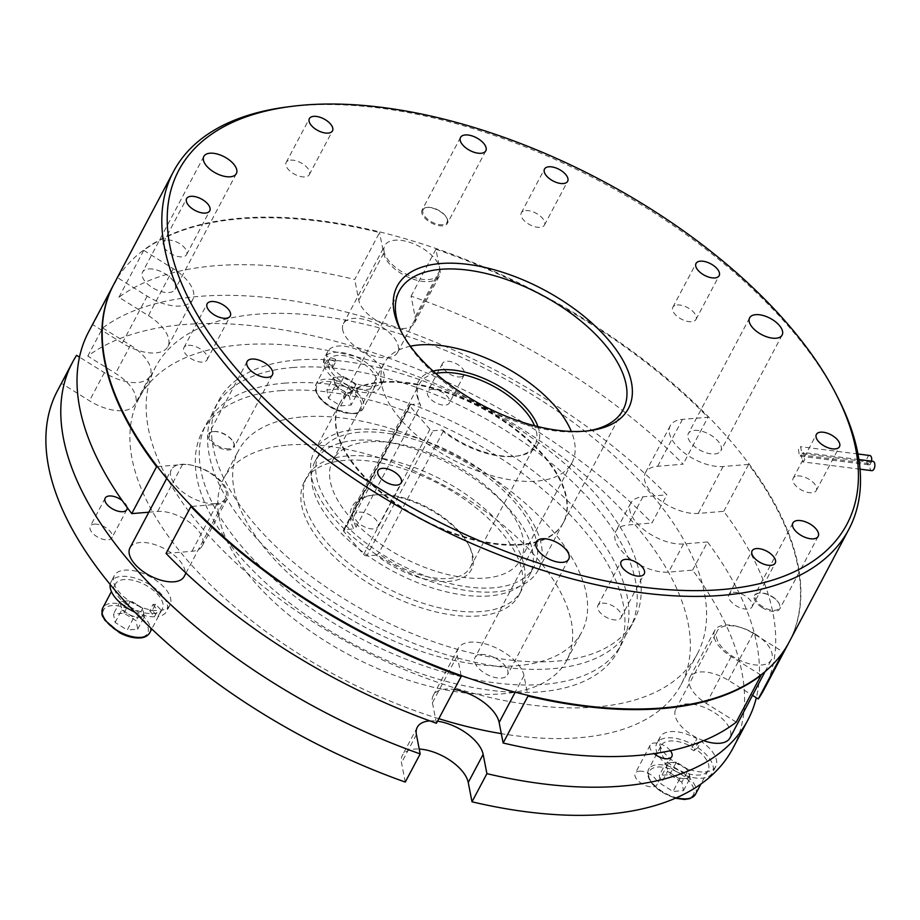 <?xml version="1.0" encoding="UTF-8"?>
<svg xmlns="http://www.w3.org/2000/svg" width="920" height="920" viewBox="0 0 920 920"><rect width="100%" height="100%" fill="white"/><g stroke="black" fill="none" stroke-linecap="round" stroke-linejoin="round"><path stroke-width="0.69" stroke-dasharray="4.6 3.45" d="M94.346 524.135A12.259 6.129 -152.1 0 1 107.364 528.735A12.259 6.129 -152.1 0 1 111.952 537.728A12.259 6.129 -152.1 0 1 107.893 539.844A12.259 6.129 -152.1 0 1 94.875 535.245A12.259 6.129 -152.1 0 1 90.287 526.251A12.259 6.129 -152.1 0 1 94.346 524.135M127.213 507.541A12.259 6.129 27.9 0 0 122.164 500.503M639.308 771.178A12.259 6.129 -152.1 0 1 652.314 775.79A12.259 6.129 -152.1 0 1 656.914 784.783A12.259 6.129 -152.1 0 1 652.855 786.899A12.259 6.129 -152.1 0 1 639.837 782.299A12.259 6.129 -152.1 0 1 635.237 773.306A12.259 6.129 -152.1 0 1 639.308 771.178M670.393 750.731A12.259 6.129 27.9 0 0 654.212 743.026A12.259 6.129 27.9 0 0 650.153 745.154A12.259 6.129 27.9 0 0 654.097 753.618M431.71 389.401A12.259 6.129 -152.1 0 1 444.728 394.001A12.259 6.129 -152.1 0 1 449.316 402.994A12.259 6.129 -152.1 0 1 445.257 405.11A12.259 6.129 -152.1 0 1 432.239 400.51A12.259 6.129 -152.1 0 1 427.65 391.517A12.259 6.129 -152.1 0 1 431.71 389.401M460.161 376.959A12.259 6.129 27.9 0 0 464.22 374.842A12.259 6.129 27.9 0 0 459.632 365.849A12.259 6.129 27.9 0 0 446.614 361.249A12.259 6.129 27.9 0 0 442.554 363.365A12.259 6.129 27.9 0 0 447.154 372.358A12.259 6.129 27.9 0 0 460.161 376.959M118.921 297.275L143.761 250.355A382.133 191.061 -152.1 0 1 240.131 218.833A382.133 191.061 -152.1 0 1 379.558 232.553L354.717 279.484A382.133 191.061 -152.1 0 0 215.28 265.753A382.133 191.061 -152.1 0 0 118.921 297.275L148.419 315.652A36.788 18.389 -152.1 0 1 167.877 346.564A36.788 18.389 -152.1 0 1 155.687 352.923A36.788 18.389 -152.1 0 1 122.325 343.056L92.828 324.679A382.133 191.061 -152.1 0 0 88.653 331.809M143.761 250.355L173.259 268.732A36.788 18.389 -152.1 0 1 192.717 299.644A36.788 18.389 -152.1 0 1 180.527 306.003A36.788 18.389 -152.1 0 1 147.165 296.136L117.668 277.76L92.828 324.679M764.083 689.436A382.133 191.061 -152.1 0 0 723.764 511.324L698.257 513.429A36.788 18.389 -152.1 0 1 659.214 499.617A36.788 18.389 -152.1 0 1 645.438 472.65A36.788 18.389 -152.1 0 1 657.627 466.291L683.123 464.186A382.133 191.061 -152.1 0 0 411.067 296.148L415.127 316.928A31.061 15.525 -152.1 0 1 414.402 323.127A31.061 15.525 -152.1 0 1 404.11 328.497A31.061 15.525 -152.1 0 1 358.777 300.253L354.717 279.484M411.067 296.148L435.907 249.228L439.967 270.008A31.061 15.525 -152.1 0 1 439.242 276.207A31.061 15.525 -152.1 0 1 428.95 281.577A31.061 15.525 -152.1 0 1 383.617 253.333L379.558 232.553M381.225 382.513A126.695 63.353 -152.1 0 1 515.683 430.065A126.695 63.353 -152.1 0 1 563.178 522.985A126.695 63.353 -152.1 0 1 521.191 544.881A126.695 63.353 -152.1 0 1 386.722 497.329A126.695 63.353 -152.1 0 1 339.238 404.409A126.695 63.353 -152.1 0 1 381.225 382.513M356.385 429.433A126.695 63.353 -152.1 0 1 490.843 476.985A126.695 63.353 -152.1 0 1 538.338 569.905A126.695 63.353 -152.1 0 1 496.351 591.801A126.695 63.353 -152.1 0 1 361.882 544.249A126.695 63.353 -152.1 0 1 314.398 451.341A126.695 63.353 -152.1 0 1 356.385 429.433M87.779 356.086L102.683 327.934A382.133 191.061 -152.1 0 1 199.053 296.412A382.133 191.061 -152.1 0 1 666.896 494.833L651.992 522.985A382.133 191.061 -152.1 0 0 184.149 324.565A382.133 191.061 -152.1 0 0 87.779 356.086L115.563 373.393A36.788 18.389 -152.1 0 1 135.021 404.305A36.788 18.389 -152.1 0 1 122.831 410.653A36.788 18.389 -152.1 0 1 89.47 400.786L61.686 383.49A382.133 191.061 -152.1 0 0 57.511 390.62M102.683 327.934L130.468 345.241A36.788 18.389 -152.1 0 1 149.925 376.153A36.788 18.389 -152.1 0 1 137.735 382.501A36.788 18.389 -152.1 0 1 104.374 372.634L79.476 357.132M302.898 416.875A194.131 97.071 -152.1 0 1 508.932 489.739A194.131 97.071 -152.1 0 1 581.704 632.109A194.131 97.071 -152.1 0 1 517.362 665.666A194.131 97.071 -152.1 0 1 311.328 592.813A194.131 97.071 -152.1 0 1 238.567 450.432A194.131 97.071 -152.1 0 1 302.898 416.875M287.994 445.027A194.131 97.071 -152.1 0 1 494.028 517.891A194.131 97.071 -152.1 0 1 566.789 660.272A194.131 97.071 -152.1 0 1 502.458 693.818A194.131 97.071 -152.1 0 1 296.424 620.966A194.131 97.071 -152.1 0 1 223.663 478.584A194.131 97.071 -152.1 0 1 287.994 445.027M284.303 383.18A235.002 117.495 -152.1 0 1 533.715 471.385A235.002 117.495 -152.1 0 1 621.793 643.735A235.002 117.495 -152.1 0 1 543.915 684.353A235.002 117.495 -152.1 0 1 294.503 596.148A235.002 117.495 -152.1 0 1 206.425 423.798A235.002 117.495 -152.1 0 1 284.303 383.18M280.324 390.69A235.002 117.495 -152.1 0 1 529.736 478.894A235.002 117.495 -152.1 0 1 617.814 651.233A235.002 117.495 -152.1 0 1 539.936 691.863A235.002 117.495 -152.1 0 1 290.536 603.658A235.002 117.495 -152.1 0 1 202.446 431.308A235.002 117.495 -152.1 0 1 280.324 390.69M296.55 360.03A235.002 117.495 -152.1 0 1 545.962 448.235A235.002 117.495 -152.1 0 1 634.053 620.586A235.002 117.495 -152.1 0 1 556.174 661.204A235.002 117.495 -152.1 0 1 306.762 572.999A235.002 117.495 -152.1 0 1 218.672 400.66A235.002 117.495 -152.1 0 1 296.55 360.03M292.583 367.54A235.002 117.495 -152.1 0 1 541.995 455.745A235.002 117.495 -152.1 0 1 630.073 628.095A235.002 117.495 -152.1 0 1 552.195 668.713A235.002 117.495 -152.1 0 1 302.784 580.509A235.002 117.495 -152.1 0 1 214.705 408.158A235.002 117.495 -152.1 0 1 292.583 367.54M438.828 718.692A306.521 153.261 -152.1 0 1 139.242 397.842A306.521 153.261 -152.1 0 1 240.821 344.862A306.521 153.261 -152.1 0 1 566.134 459.908A306.521 153.261 -152.1 0 1 681.03 684.71A306.521 153.261 -152.1 0 1 579.45 737.69A306.521 153.261 -152.1 0 1 501.308 733.631M595.677 707.031A306.521 153.261 -152.1 0 1 270.365 591.997A306.521 153.261 -152.1 0 1 155.468 367.183A306.521 153.261 -152.1 0 1 257.048 314.203A306.521 153.261 -152.1 0 1 582.371 429.249A306.521 153.261 -152.1 0 1 697.256 654.051A306.521 153.261 -152.1 0 1 595.677 707.031M356.074 527.217A65.389 32.694 -152.1 0 1 354.821 505.988A65.389 32.694 -152.1 0 1 374.267 494.914A65.389 32.694 -152.1 0 1 376.498 494.684A65.389 32.694 -152.1 0 1 468.636 544.881A65.389 32.694 -152.1 0 1 470.407 567.18A65.389 32.694 -152.1 0 1 448.741 578.484A65.389 32.694 -152.1 0 1 378.66 553.414L376.257 555.105A67.436 33.718 27.9 0 0 449.041 581.359A67.436 33.718 27.9 0 0 469.556 546.71A67.436 33.718 27.9 0 0 374.543 494.937A67.436 33.718 27.9 0 0 372.243 495.178A67.436 33.718 27.9 0 0 353.683 528.919L356.074 527.217L420.67 405.225L419.934 403.799A67.436 33.718 -152.1 0 1 433.136 371.093M537.958 426.592A67.436 33.718 -152.1 0 1 517.592 455.998A67.436 33.718 -152.1 0 1 515.292 456.239A67.436 33.718 -152.1 0 1 442.508 429.985L433.055 430.767A2.449 1.23 -152.1 0 1 429.916 429.341L410.044 406.295A2.449 1.23 -152.1 0 1 409.664 404.995A2.449 1.23 -152.1 0 1 410.481 404.57L419.934 403.799M442.508 429.985L443.244 431.422A65.389 32.694 27.9 0 0 513.325 456.492A65.389 32.694 27.9 0 0 515.568 456.251A65.389 32.694 27.9 0 0 535.003 445.188A65.389 32.694 27.9 0 0 534.543 425.741M435.758 373.44A65.389 32.694 27.9 0 0 419.416 383.985A65.389 32.694 27.9 0 0 420.67 405.225M368 441.899A106.26 53.13 27.9 0 0 332.787 460.276A106.26 53.13 27.9 0 0 372.611 538.2A106.26 53.13 27.9 0 0 485.392 578.082A106.26 53.13 27.9 0 0 520.605 559.716A106.26 53.13 27.9 0 0 480.78 481.781A106.26 53.13 27.9 0 0 368 441.899M410.377 346.207A106.26 53.13 27.9 0 0 384.123 363.308A106.26 53.13 27.9 0 0 423.959 441.232A106.26 53.13 27.9 0 0 536.728 481.114A106.26 53.13 27.9 0 0 571.952 462.748A106.26 53.13 27.9 0 0 571.32 431.422M478.837 615.928A121.382 60.697 -152.1 0 1 350.014 570.365A121.382 60.697 -152.1 0 1 304.52 481.344A121.382 60.697 -152.1 0 1 344.735 460.368A121.382 60.697 -152.1 0 1 473.57 505.919A121.382 60.697 -152.1 0 1 519.064 594.941A121.382 60.697 -152.1 0 1 478.837 615.928M481.16 611.547A121.382 60.697 -152.1 0 1 352.325 565.995A121.382 60.697 -152.1 0 1 306.832 476.974A121.382 60.697 -152.1 0 1 347.058 455.986A121.382 60.697 -152.1 0 1 475.881 501.549A121.382 60.697 -152.1 0 1 521.387 590.571A121.382 60.697 -152.1 0 1 481.16 611.547M489.44 595.907A121.382 60.697 -152.1 0 1 360.617 550.356A121.382 60.697 -152.1 0 1 315.111 461.322A121.382 60.697 -152.1 0 1 355.339 440.346A121.382 60.697 -152.1 0 1 484.161 485.909A121.382 60.697 -152.1 0 1 529.667 574.931A121.382 60.697 -152.1 0 1 489.44 595.907M359.651 432.216A121.382 60.697 27.9 0 0 319.424 453.192A121.382 60.697 27.9 0 0 364.918 542.213A121.382 60.697 27.9 0 0 493.741 587.776A121.382 60.697 27.9 0 0 533.968 566.789A121.382 60.697 27.9 0 0 488.474 477.767A121.382 60.697 27.9 0 0 359.651 432.216M129.984 547.814A30.647 15.329 -152.1 0 1 140.139 542.524A30.647 15.329 -152.1 0 1 172.672 554.024A30.647 15.329 -152.1 0 1 184.161 576.506M215.406 503.596A30.647 15.329 -152.1 0 1 182.873 492.096A30.647 15.329 -152.1 0 1 171.384 469.614A30.647 15.329 -152.1 0 1 181.539 464.324A30.647 15.329 -152.1 0 1 214.072 475.824A30.647 15.329 -152.1 0 1 225.561 498.306A30.647 15.329 -152.1 0 1 215.406 503.596M342.677 329.832A30.647 15.329 -152.1 0 1 343.39 323.702A30.647 15.329 -152.1 0 1 372.358 322.023A30.647 15.329 -152.1 0 1 398.291 346.276A30.647 15.329 -152.1 0 1 397.578 352.394A30.647 15.329 -152.1 0 1 368.609 354.085A30.647 15.329 -152.1 0 1 342.677 329.832M384.088 251.62A30.647 15.329 -152.1 0 1 384.801 245.502A30.647 15.329 -152.1 0 1 413.758 243.811A30.647 15.329 -152.1 0 1 439.691 268.077A30.647 15.329 -152.1 0 1 438.978 274.195A30.647 15.329 -152.1 0 1 410.021 275.885A30.647 15.329 -152.1 0 1 384.088 251.62M703.627 740.657A30.647 15.329 -152.1 0 1 691.978 735.034A30.647 15.329 -152.1 0 1 675.763 709.274A30.647 15.329 -152.1 0 1 713.724 712.195A30.647 15.329 -152.1 0 1 729.939 737.955M755.124 633.995A30.647 15.329 -152.1 0 1 771.339 659.755A30.647 15.329 -152.1 0 1 733.378 656.834A30.647 15.329 -152.1 0 1 717.163 631.074A30.647 15.329 -152.1 0 1 755.124 633.995M115.126 622.46L121.751 609.948L120.106 601.53L125.35 601.105A12.454 6.233 -152.1 0 1 135.136 603.577A12.454 6.233 -152.1 0 1 136.643 604.44A12.454 6.233 -152.1 0 1 143.52 612.421A12.454 6.233 -152.1 0 1 139.104 617.067L133.871 617.492L127.248 630.005L115.126 622.46L113.482 614.043L123.959 613.18L136.079 620.724L137.724 629.142L127.248 630.005M155.514 604.233A21.953 10.982 -152.1 0 1 152.996 604.44L149.684 610.696L151.961 613.663A26.565 13.283 -152.1 0 1 124.545 603.002A26.565 13.283 -152.1 0 1 115.368 584.142A26.565 13.283 -152.1 0 1 124.177 579.542A26.565 13.283 -152.1 0 1 152.375 589.513A26.565 13.283 -152.1 0 1 162.322 608.994A26.565 13.283 -152.1 0 1 154.997 613.41L152.202 610.489L155.514 604.233L161.287 610.27L157.975 616.526L154.997 613.41A26.565 13.283 -152.1 0 1 153.525 613.594A26.565 13.283 -152.1 0 1 151.961 613.663L154.376 616.825L157.688 610.569A31.476 15.732 -152.1 0 1 125.223 597.931A31.476 15.732 -152.1 0 1 114.356 575.587A31.476 15.732 -152.1 0 1 149.523 576.403A31.476 15.732 -152.1 0 1 169.97 605.038A31.476 15.732 -152.1 0 1 161.287 610.27M337.375 389.068L343.999 376.556L356.12 384.111L356.937 388.309A12.454 6.233 -152.1 0 1 352.521 392.955A12.454 6.233 -152.1 0 1 341.228 389.608A12.454 6.233 -152.1 0 1 334.339 381.627L333.523 377.418L326.899 389.93L337.375 389.068L349.497 396.623L351.129 405.03L340.653 405.892L328.543 398.348L326.899 389.93M335.915 361.341A21.953 10.982 -152.1 0 1 335.524 359.317L332.212 365.573L328.003 364.136A26.565 13.283 -152.1 0 1 328.785 360.03A26.565 13.283 -152.1 0 1 353.889 358.558A26.565 13.283 -152.1 0 1 376.36 379.592A26.565 13.283 -152.1 0 1 375.739 384.893A26.565 13.283 -152.1 0 1 351.601 386.733A26.565 13.283 -152.1 0 1 328.486 366.574L332.603 367.597L335.915 361.341L327.405 359.225L324.093 365.481L328.486 366.574A26.565 13.283 -152.1 0 1 328.164 365.332A26.565 13.283 -152.1 0 1 328.003 364.136L323.529 362.595L326.841 356.339A31.476 15.732 -152.1 0 1 327.761 351.474A31.476 15.732 -152.1 0 1 362.94 352.303A31.476 15.732 -152.1 0 1 383.387 380.926A31.476 15.732 -152.1 0 1 354.786 383.111A31.476 15.732 -152.1 0 1 327.405 359.225M683.502 790.591L690.126 778.078L679.65 778.941L673.589 775.169A12.454 6.233 -152.1 0 1 666.712 767.188A12.454 6.233 -152.1 0 1 671.129 762.553A12.454 6.233 -152.1 0 1 680.915 765.026A12.454 6.233 -152.1 0 1 682.421 765.888L688.482 769.672L681.858 782.184L683.502 790.591L673.026 791.453L660.905 783.909L659.26 775.491L669.737 774.629L681.858 782.184M694.255 742.704A21.953 10.982 -152.1 0 1 697.153 744.51L693.841 750.766L695.784 749.248A26.565 13.283 -152.1 0 1 708.112 770.454A26.565 13.283 -152.1 0 1 675.211 767.912A26.565 13.283 -152.1 0 1 661.158 745.591A26.565 13.283 -152.1 0 1 692.265 747.063L696.992 738.783L692.265 747.063A26.565 13.283 -152.1 0 1 694.048 748.121A26.565 13.283 -152.1 0 1 695.784 749.248L697.843 747.626L701.155 741.37A31.476 15.732 -152.1 0 1 715.748 766.486A31.476 15.732 -152.1 0 1 680.581 765.67A31.476 15.732 -152.1 0 1 660.134 737.035A31.476 15.732 -152.1 0 1 696.992 738.783M229.126 448.834A13.524 6.762 -152.1 0 1 211.991 441.186A13.524 6.762 -152.1 0 1 213.727 431.549A13.524 6.762 -152.1 0 1 214.187 431.503A13.524 6.762 -152.1 0 1 233.243 441.887A13.524 6.762 -152.1 0 1 229.126 448.834M213.44 431.595A14.306 7.153 27.9 0 0 212.957 431.652A14.306 7.153 27.9 0 0 208.702 434.067A14.306 7.153 27.9 0 0 214.061 444.555A14.306 7.153 27.9 0 0 229.241 449.926A14.306 7.153 27.9 0 0 233.99 447.453A14.306 7.153 27.9 0 0 233.599 442.577A14.306 7.153 27.9 0 0 213.44 431.595M422.809 212.428A13.524 6.762 -152.1 0 1 427.144 207.437A13.524 6.762 -152.1 0 1 446.66 217.775A13.524 6.762 -152.1 0 1 447.338 219.684A13.524 6.762 -152.1 0 1 436.62 223.974A13.524 6.762 -152.1 0 1 422.809 212.428M447.729 220.489A14.306 7.153 27.9 0 0 447.016 218.465A14.306 7.153 27.9 0 0 426.857 207.483A14.306 7.153 27.9 0 0 426.374 207.54A14.306 7.153 27.9 0 0 422.119 209.955A14.306 7.153 27.9 0 0 421.785 212.819A14.306 7.153 27.9 0 0 442.658 225.814A14.306 7.153 27.9 0 0 447.396 223.341A14.306 7.153 27.9 0 0 447.729 220.489M772.236 596.585A13.524 6.762 -152.1 0 1 779.033 603.336A13.524 6.762 -152.1 0 1 775.997 610.132A13.524 6.762 -152.1 0 1 762.645 606.659A13.524 6.762 -152.1 0 1 759.506 592.997A13.524 6.762 -152.1 0 1 772.236 596.585M762.047 607.545A14.306 7.153 27.9 0 0 775.031 611.386A14.306 7.153 27.9 0 0 779.769 608.913A14.306 7.153 27.9 0 0 779.378 604.026A14.306 7.153 27.9 0 0 772.202 596.884A14.306 7.153 27.9 0 0 759.218 593.043A14.306 7.153 27.9 0 0 758.735 593.101A14.306 7.153 27.9 0 0 754.481 595.528A14.306 7.153 27.9 0 0 762.047 607.545M602.266 603.175A13.075 6.543 -152.1 0 1 616.147 608.085A13.075 6.543 -152.1 0 1 621.046 617.676A13.075 6.543 -152.1 0 1 616.71 619.931A13.075 6.543 -152.1 0 1 602.83 615.031A13.075 6.543 -152.1 0 1 597.931 605.429A13.075 6.543 -152.1 0 1 602.266 603.175M733.263 592.365A13.075 6.543 -152.1 0 1 747.132 597.275A13.075 6.543 -152.1 0 1 752.043 606.866A13.075 6.543 -152.1 0 1 747.707 609.12A13.075 6.543 -152.1 0 1 733.827 604.21A13.075 6.543 -152.1 0 1 728.928 594.619A13.075 6.543 -152.1 0 1 733.263 592.365M677.189 304.957A13.075 6.543 -152.1 0 1 691.069 309.867A13.075 6.543 -152.1 0 1 695.969 319.459A13.075 6.543 -152.1 0 1 691.633 321.724A13.075 6.543 -152.1 0 1 677.752 316.813A13.075 6.543 -152.1 0 1 672.853 307.222A13.075 6.543 -152.1 0 1 677.189 304.957M525.665 210.577A13.075 6.543 -152.1 0 1 539.545 215.487A13.075 6.543 -152.1 0 1 544.444 225.078A13.075 6.543 -152.1 0 1 540.109 227.332A13.075 6.543 -152.1 0 1 526.228 222.433A13.075 6.543 -152.1 0 1 521.329 212.83A13.075 6.543 -152.1 0 1 525.665 210.577M167.773 240.108A13.075 6.543 -152.1 0 1 181.654 245.019A13.075 6.543 -152.1 0 1 186.553 254.61A13.075 6.543 -152.1 0 1 182.229 256.875A13.075 6.543 -152.1 0 1 168.348 251.965A13.075 6.543 -152.1 0 1 163.438 242.374A13.075 6.543 -152.1 0 1 167.773 240.108M188.301 345.31A13.075 6.543 -152.1 0 1 202.181 350.221A13.075 6.543 -152.1 0 1 207.08 359.812A13.075 6.543 -152.1 0 1 202.745 362.066A13.075 6.543 -152.1 0 1 188.864 357.155A13.075 6.543 -152.1 0 1 183.965 347.565A13.075 6.543 -152.1 0 1 188.301 345.31M359.191 512.141A13.075 6.543 -152.1 0 1 373.072 517.051A13.075 6.543 -152.1 0 1 377.971 526.642A13.075 6.543 -152.1 0 1 373.635 528.896A13.075 6.543 -152.1 0 1 359.754 523.986A13.075 6.543 -152.1 0 1 354.855 514.395A13.075 6.543 -152.1 0 1 359.191 512.141M797.513 475.962A13.075 6.543 -152.1 0 1 811.394 480.872A13.075 6.543 -152.1 0 1 816.293 490.463A13.075 6.543 -152.1 0 1 811.957 492.729A13.075 6.543 -152.1 0 1 798.077 487.818A13.075 6.543 -152.1 0 1 793.178 478.227A13.075 6.543 -152.1 0 1 797.513 475.962M290.513 160.149A13.075 6.543 -152.1 0 1 304.393 165.048A13.075 6.543 -152.1 0 1 309.292 174.65A13.075 6.543 -152.1 0 1 304.968 176.905A13.075 6.543 -152.1 0 1 291.088 171.994A13.075 6.543 -152.1 0 1 286.177 162.403A13.075 6.543 -152.1 0 1 290.513 160.149M287.04 106.973A382.133 191.061 -152.1 0 1 300.081 105.604A382.133 191.061 -152.1 0 1 838.522 398.969M401.741 332.58A126.695 63.353 27.9 0 0 402.626 334.385A126.695 63.353 27.9 0 0 581.141 431.652A126.695 63.353 27.9 0 0 585.465 431.192A126.695 63.353 27.9 0 0 587.466 430.916M869.803 455.503A4.703 2.449 -82.7 0 0 867.583 457.183A4.703 2.449 -82.7 0 0 866.766 462.012A4.703 2.449 -82.7 0 0 868.618 464.83A4.703 2.449 -82.7 0 0 870.4 463.829L871.182 462.334A4.703 2.449 -82.7 0 0 871.527 461.15M871.182 462.334L801.987 453.525L800.538 446.683L798.284 448.362L799.411 456.021L801.193 455.02L870.4 463.829M872.976 461.334A4.703 2.449 -82.7 0 0 870.757 463.013A4.703 2.449 -82.7 0 0 869.94 467.843A4.703 2.449 -82.7 0 0 871.78 470.66M801.987 453.525L803.769 452.525L804.701 460.161L802.527 461.851L801.193 455.02M148.661 268.95A18.389 9.2 -152.1 0 1 168.188 275.851A18.389 9.2 -152.1 0 1 175.076 289.34A18.389 9.2 -152.1 0 1 168.981 292.525A18.389 9.2 -152.1 0 1 149.465 285.614A18.389 9.2 -152.1 0 1 142.565 272.124A18.389 9.2 -152.1 0 1 148.661 268.95M481.034 654.511A18.389 9.2 -152.1 0 1 500.549 661.411A18.389 9.2 -152.1 0 1 507.437 674.9A18.389 9.2 -152.1 0 1 501.342 678.086A18.389 9.2 -152.1 0 1 481.827 671.174A18.389 9.2 -152.1 0 1 474.938 657.696A18.389 9.2 -152.1 0 1 481.034 654.511M694.439 430.399A18.389 9.2 -152.1 0 1 713.966 437.31A18.389 9.2 -152.1 0 1 720.855 450.788A18.389 9.2 -152.1 0 1 714.759 453.974A18.389 9.2 -152.1 0 1 695.244 447.074A18.389 9.2 -152.1 0 1 688.344 433.584A18.389 9.2 -152.1 0 1 694.439 430.399M381.558 381.892A126.695 63.353 -152.1 0 1 516.016 429.444A126.695 63.353 -152.1 0 1 563.511 522.365A126.695 63.353 -152.1 0 1 521.525 544.26A126.695 63.353 -152.1 0 1 387.055 496.708A126.695 63.353 -152.1 0 1 339.572 403.788A126.695 63.353 -152.1 0 1 381.558 381.892M113.827 284.257A382.133 191.061 -152.1 0 1 240.453 218.212A382.133 191.061 -152.1 0 1 646.024 361.629A382.133 191.061 -152.1 0 1 789.256 641.884M697.153 744.51L701.155 741.37M697.843 747.626A31.476 15.732 -152.1 0 1 712.436 772.742A31.476 15.732 -152.1 0 1 677.269 771.926A31.476 15.732 -152.1 0 1 656.822 743.291A31.476 15.732 -152.1 0 1 693.68 745.039M693.841 750.766A21.953 10.982 27.9 0 0 690.943 748.96M690.126 778.078L688.482 769.672M669.737 774.629L676.361 762.116L682.421 765.888A12.454 6.233 -152.1 0 1 689.298 773.869A12.454 6.233 -152.1 0 1 684.882 778.515A12.454 6.233 -152.1 0 1 673.589 775.169L667.529 771.397L660.905 783.909M676.361 762.116L665.884 762.979L659.26 775.491M665.884 762.979L667.529 771.397M679.65 778.941L673.026 791.453M335.524 359.317L326.841 356.339M323.529 362.595A31.476 15.732 -152.1 0 1 324.449 357.73A31.476 15.732 -152.1 0 1 359.628 358.558A31.476 15.732 -152.1 0 1 380.075 387.182A31.476 15.732 -152.1 0 1 351.474 389.367A31.476 15.732 -152.1 0 1 324.093 365.481M332.212 365.573A21.953 10.982 27.9 0 0 332.603 367.597M343.999 376.556L333.523 377.418M328.543 398.348L335.167 385.836L334.339 381.627A12.454 6.233 -152.1 0 1 338.755 376.993A12.454 6.233 -152.1 0 1 348.553 379.466A12.454 6.233 -152.1 0 1 350.06 380.328A12.454 6.233 -152.1 0 1 356.937 388.309L357.753 392.518L351.129 405.03M335.167 385.836L347.277 393.38L340.653 405.892M347.277 393.38L357.753 392.518M356.12 384.111L349.497 396.623M152.996 604.44L157.688 610.569M154.376 616.825A31.476 15.732 -152.1 0 1 134.826 612.122M110.181 584.476A31.476 15.732 -152.1 0 1 111.032 581.842A31.476 15.732 -152.1 0 1 146.211 582.659A31.476 15.732 -152.1 0 1 166.658 611.294A31.476 15.732 -152.1 0 1 157.975 616.526M149.684 610.696A21.953 10.982 27.9 0 0 152.202 610.489M121.751 609.948L133.871 617.492M137.724 629.142L144.348 616.63L139.104 617.067A12.454 6.233 -152.1 0 1 127.811 613.72A12.454 6.233 -152.1 0 1 120.922 605.74A12.454 6.233 -152.1 0 1 125.35 601.105L130.582 600.668L123.959 613.18M144.348 616.63L142.703 608.212L136.079 620.724M142.703 608.212L130.582 600.668M120.106 601.53L113.482 614.043M732.941 748.236A382.133 191.061 -152.1 0 0 692.622 570.124L668.61 572.113A36.788 18.389 -152.1 0 1 629.567 558.302A36.788 18.389 -152.1 0 1 615.79 531.334A36.788 18.389 -152.1 0 1 627.969 524.975L651.992 522.985M405.272 782.069L401.511 762.783A36.788 18.389 -152.1 0 1 402.373 755.435A36.788 18.389 -152.1 0 1 419.232 749.041M429.847 720.9A36.788 18.389 -152.1 0 1 437.494 721.211M692.622 570.124L707.526 541.972A382.133 191.061 -152.1 0 1 756.332 697.74M707.526 541.972L683.514 543.962A36.788 18.389 -152.1 0 1 644.483 530.15A36.788 18.389 -152.1 0 1 630.694 503.182A36.788 18.389 -152.1 0 1 642.884 496.823L666.896 494.833M376.257 555.105L366.804 555.887L433.055 430.767M410.481 404.57L344.229 529.702L353.683 528.919M344.229 529.702A2.449 1.23 27.9 0 0 343.424 530.115A2.449 1.23 27.9 0 0 343.804 531.415L410.044 406.295M429.916 429.341L363.664 554.461L343.804 531.415M363.664 554.461A2.449 1.23 27.9 0 0 366.804 555.887M443.244 431.422L378.66 553.414M76.59 355.339L61.686 383.49M736.264 722.096L706.341 703.455A31.061 15.525 -152.1 0 1 689.908 677.35A31.061 15.525 -152.1 0 1 728.375 680.317L752.502 695.347M436.413 723.258L432.411 702.776A36.788 18.389 -152.1 0 1 433.274 695.439A36.788 18.389 -152.1 0 1 454.296 689.482M148.833 512.21L157.63 511.474A31.061 15.525 -152.1 0 1 190.601 523.135A31.061 15.525 -152.1 0 1 202.239 545.916A31.061 15.525 -152.1 0 1 191.946 551.287L166.071 553.426M723.764 511.324L748.604 464.404A382.133 191.061 -152.1 0 1 789.084 642.194M113.654 284.579A382.133 191.061 -152.1 0 1 117.668 277.76M157.366 466.635L182.47 464.554A31.061 15.525 -152.1 0 1 215.441 476.215A31.061 15.525 -152.1 0 1 227.079 498.996A31.061 15.525 -152.1 0 1 216.786 504.367L191.774 506.425M461.104 675.544L457.263 655.856A36.788 18.389 -152.1 0 1 458.114 648.519A36.788 18.389 -152.1 0 1 492.867 646.484A36.788 18.389 -152.1 0 1 523.986 675.602L527.838 695.336M760.851 675.015L731.181 656.535A31.061 15.525 -152.1 0 1 714.748 630.43A31.061 15.525 -152.1 0 1 753.216 633.397L783.069 651.992M748.604 464.404L723.097 466.509A36.788 18.389 -152.1 0 1 684.066 452.697A36.788 18.389 -152.1 0 1 670.277 425.73A36.788 18.389 -152.1 0 1 682.467 419.37L707.963 417.266L683.123 464.186M435.907 249.228A382.133 191.061 -152.1 0 1 707.963 417.266M147.165 296.136L122.325 343.056M383.617 253.333L358.777 300.253M104.374 372.634L89.47 400.786M149.742 632.776A26.565 13.283 27.9 0 0 139.782 613.295A26.565 13.283 27.9 0 0 111.584 603.324A26.565 13.283 27.9 0 0 102.787 607.913M139.368 637.571A24.932 12.466 -152.1 0 1 107.445 623.093A24.932 12.466 -152.1 0 1 111.826 605.613A24.932 12.466 -152.1 0 1 143.761 620.091A24.932 12.466 -152.1 0 1 139.368 637.571M363.779 403.362A26.565 13.283 27.9 0 0 341.297 382.341A26.565 13.283 27.9 0 0 316.204 383.801A26.565 13.283 27.9 0 0 315.583 389.103A26.565 13.283 27.9 0 0 338.054 410.124A26.565 13.283 27.9 0 0 363.159 408.664A26.565 13.283 27.9 0 0 363.779 403.362M316.399 390.793A24.932 12.466 -152.1 0 1 336.168 382.904A24.932 12.466 -152.1 0 1 361.629 404.167A24.932 12.466 -152.1 0 1 341.86 412.068A24.932 12.466 -152.1 0 1 316.399 390.793M695.52 794.224A26.565 13.283 27.9 0 0 681.467 771.903A26.565 13.283 27.9 0 0 648.565 769.361A26.565 13.283 27.9 0 0 662.619 791.683A26.565 13.283 27.9 0 0 676.545 797.744M680.225 773.755A24.932 12.466 -152.1 0 1 692.392 796.133A24.932 12.466 -152.1 0 1 662.538 792.327A24.932 12.466 -152.1 0 1 650.371 769.959A24.932 12.466 -152.1 0 1 680.225 773.755M683.514 543.962L668.61 572.113M642.884 496.823L627.969 524.975M416.415 734.631L401.511 762.783M130.468 345.241L115.563 373.393M216.786 504.367L191.946 551.287M182.47 464.554L157.63 511.474M723.097 466.509L698.257 513.429M682.467 419.37L657.627 466.291M439.967 270.008L415.127 316.928M753.216 633.397L728.375 680.317M731.181 656.535L706.341 703.455M457.263 655.856L432.411 702.776M523.986 675.602L515.2 692.196M173.259 268.732L148.419 315.652M126.856 509.576L111.952 537.728M671.818 756.631L656.914 784.783M464.22 374.842L449.316 402.994M538.338 569.905L563.178 522.985M566.789 660.272L581.704 632.109M617.814 651.233L621.793 643.735M630.073 628.095L634.053 620.586M139.242 397.842L155.468 367.183M468.636 544.881L469.556 546.71M515.568 456.251L517.592 455.998M332.787 460.276L384.123 363.308M470.407 567.18L535.003 445.188M354.821 505.988L419.416 383.985M304.52 481.344L306.832 476.974M315.111 461.322L319.424 453.192M166.727 478.411L171.384 469.614M343.39 323.702L384.801 245.502M765.06 671.611L771.339 659.755M115.368 584.142L111.423 591.594M328.785 360.03L316.204 383.801L315.457 389.85C317.342 396.968 323.219 403.247 333.12 408.71L352.084 413.908C356.27 412.712 356.626 415.748 363.159 408.664L375.739 384.893M675.429 798.226L662.331 792.465C650.486 784.484 645.897 776.79 648.565 769.361L661.158 745.591M708.112 770.454L700.913 784.047M213.727 431.549L212.957 431.652M427.144 207.437L426.374 207.54M446.66 217.775L447.016 218.465M779.033 603.336L779.378 604.026M621.046 617.676L644.23 573.884M752.043 606.866L775.226 563.074M695.969 319.459L719.152 275.666M544.444 225.078L567.628 181.286M186.553 254.61L209.748 210.818M207.08 359.812L230.264 316.02M377.971 526.642L401.166 482.85M816.293 490.463L839.477 446.671M309.292 174.65L332.488 130.847M585.465 431.192L589.524 430.675M857.969 453.997L800.538 446.683M860.05 469.166L802.516 461.851M236.359 173.604L175.076 289.34M568.721 559.164L507.437 674.9M782.138 335.053L720.855 450.788M563.511 522.365L623.127 409.745M818.179 536.371L779.769 608.913M485.806 150.811L447.396 223.341M272.4 374.911L233.99 447.453M247.112 361.525L208.702 434.067M460.529 137.425L422.119 209.955M792.89 522.985L754.481 595.528M339.572 403.788L399.188 291.18M749.627 317.848L688.344 433.584M536.21 541.96L474.938 657.696M203.849 156.388L142.565 272.124M858.912 459.551L803.769 452.525M868.618 464.83L799.411 456.021M402.626 334.385L400.775 330.74M286.177 162.403L309.373 118.611M793.178 478.227L816.362 434.435M354.855 514.395L378.039 470.603M183.965 347.565L207.149 303.772M163.438 242.374L186.633 198.582M521.329 212.83L544.514 169.038M672.853 307.222L696.037 263.43M728.928 594.619L752.111 550.827M597.931 605.429L621.115 561.637M759.506 592.997L758.735 593.101M233.243 441.887L233.599 442.577M660.134 737.035L656.822 743.291M715.748 766.486L712.436 772.742M327.761 351.474L324.449 357.73M383.387 380.926L380.075 387.182M114.356 575.587L111.032 581.842M169.97 605.038L166.658 611.294M162.322 608.994L151.754 628.958M675.763 709.274L717.163 631.074M397.578 352.394L438.978 274.195M185.978 573.068L225.561 498.306M529.667 574.931L533.968 566.789M519.064 594.941L521.387 590.571M520.605 559.716L571.952 462.748M343.424 530.115L409.664 404.995M374.267 494.914L372.243 495.178M681.03 684.71L697.256 654.051M214.705 408.158L218.672 400.66M202.446 431.308L206.425 423.798M223.663 478.584L238.567 450.432M630.694 503.182L615.79 531.334M417.277 727.283L402.373 755.435M149.925 376.153L135.021 404.305M314.398 451.341L339.238 404.409M227.079 498.996L202.239 545.916M670.277 425.73L645.438 472.65M439.242 276.207L414.402 323.127M714.748 630.43L689.908 677.35M458.114 648.519L433.274 695.439M192.717 299.644L167.877 346.564M442.554 363.365L427.65 391.517M650.153 745.154L635.237 773.306M105.19 498.099L90.287 526.251"/><path stroke-width="1.38" d="M122.164 500.503A12.259 6.129 27.9 0 0 109.25 495.983A12.259 6.129 27.9 0 0 105.19 498.099A12.259 6.129 27.9 0 0 109.79 507.092A12.259 6.129 27.9 0 0 122.797 511.692A12.259 6.129 27.9 0 0 126.856 509.576A12.259 6.129 27.9 0 0 127.213 507.541M654.097 753.618A12.259 6.129 27.9 0 0 667.759 758.747A12.259 6.129 27.9 0 0 671.818 756.631A12.259 6.129 27.9 0 0 670.393 750.731M501.308 733.631A306.521 153.261 -152.1 0 1 438.828 718.692M433.136 371.093A67.436 33.718 -152.1 0 1 440.784 369.817A67.436 33.718 -152.1 0 1 537.958 426.592M534.543 425.741A65.389 32.694 27.9 0 0 441.094 372.692A65.389 32.694 27.9 0 0 435.758 373.44M571.32 431.422A106.26 53.13 27.9 0 0 419.336 344.931A106.26 53.13 27.9 0 0 410.377 346.207M185.978 573.068L184.161 576.506A30.647 15.329 -152.1 0 1 173.995 581.797A30.647 15.329 -152.1 0 1 141.473 570.297A30.647 15.329 -152.1 0 1 129.984 547.814L166.727 478.411M765.06 671.611L729.939 737.955A30.647 15.329 -152.1 0 1 703.627 740.657M625.45 559.383A13.075 6.543 -152.1 0 1 639.331 564.293A13.075 6.543 -152.1 0 1 644.23 573.884A13.075 6.543 -152.1 0 1 639.894 576.139A13.075 6.543 -152.1 0 1 626.014 571.228A13.075 6.543 -152.1 0 1 621.115 561.637A13.075 6.543 -152.1 0 1 625.45 559.383M756.447 548.573A13.075 6.543 -152.1 0 1 770.327 553.483A13.075 6.543 -152.1 0 1 775.226 563.074A13.075 6.543 -152.1 0 1 770.891 565.328A13.075 6.543 -152.1 0 1 757.01 560.418A13.075 6.543 -152.1 0 1 752.111 550.827A13.075 6.543 -152.1 0 1 756.447 548.573M700.373 261.165A13.075 6.543 -152.1 0 1 714.254 266.075A13.075 6.543 -152.1 0 1 719.152 275.666A13.075 6.543 -152.1 0 1 714.817 277.932A13.075 6.543 -152.1 0 1 700.936 273.022A13.075 6.543 -152.1 0 1 696.037 263.43A13.075 6.543 -152.1 0 1 700.373 261.165M548.849 166.784A13.075 6.543 -152.1 0 1 562.729 171.695A13.075 6.543 -152.1 0 1 567.628 181.286A13.075 6.543 -152.1 0 1 563.293 183.54A13.075 6.543 -152.1 0 1 549.412 178.63A13.075 6.543 -152.1 0 1 544.514 169.038A13.075 6.543 -152.1 0 1 548.849 166.784M190.958 196.316A13.075 6.543 -152.1 0 1 204.838 201.227A13.075 6.543 -152.1 0 1 209.748 210.818A13.075 6.543 -152.1 0 1 205.413 213.083A13.075 6.543 -152.1 0 1 191.532 208.173A13.075 6.543 -152.1 0 1 186.633 198.582A13.075 6.543 -152.1 0 1 190.958 196.316M211.485 301.518A13.075 6.543 -152.1 0 1 225.365 306.429A13.075 6.543 -152.1 0 1 230.264 316.02A13.075 6.543 -152.1 0 1 225.94 318.274A13.075 6.543 -152.1 0 1 212.06 313.363A13.075 6.543 -152.1 0 1 207.149 303.772A13.075 6.543 -152.1 0 1 211.485 301.518M382.375 468.349A13.075 6.543 -152.1 0 1 396.255 473.259A13.075 6.543 -152.1 0 1 401.166 482.85A13.075 6.543 -152.1 0 1 396.83 485.104A13.075 6.543 -152.1 0 1 382.95 480.194A13.075 6.543 -152.1 0 1 378.039 470.603A13.075 6.543 -152.1 0 1 382.375 468.349M820.697 432.17A13.075 6.543 -152.1 0 1 834.578 437.08A13.075 6.543 -152.1 0 1 839.477 446.671A13.075 6.543 -152.1 0 1 835.153 448.937A13.075 6.543 -152.1 0 1 821.272 444.026A13.075 6.543 -152.1 0 1 816.362 434.435A13.075 6.543 -152.1 0 1 820.697 432.17M313.697 116.357A13.075 6.543 -152.1 0 1 327.577 121.256A13.075 6.543 -152.1 0 1 332.488 130.847A13.075 6.543 -152.1 0 1 328.152 133.112A13.075 6.543 -152.1 0 1 314.272 128.202A13.075 6.543 -152.1 0 1 309.373 118.611A13.075 6.543 -152.1 0 1 313.697 116.357M303.991 105.087A378.051 189.025 27.9 0 0 291.088 106.455A378.051 189.025 27.9 0 0 242.489 375.843A378.051 189.025 27.9 0 0 721.636 589.582A378.051 189.025 27.9 0 0 836.682 395.324A378.051 189.025 27.9 0 0 303.991 105.087M836.682 395.324L838.522 398.969A382.133 191.061 -152.1 0 1 848.872 529.276A382.133 191.061 -152.1 0 1 722.246 595.332A382.133 191.061 -152.1 0 1 316.675 451.904A382.133 191.061 -152.1 0 1 173.443 171.649A382.133 191.061 -152.1 0 1 287.04 106.973L291.088 106.455M440.577 263.534A130.778 65.389 -152.1 0 1 606.337 337.479A130.778 65.389 -152.1 0 1 589.524 430.675A130.778 65.389 -152.1 0 1 585.062 431.147A130.778 65.389 -152.1 0 1 400.775 330.74A130.778 65.389 -152.1 0 1 440.577 263.534M587.466 430.916A126.695 63.353 27.9 0 0 623.127 409.745A126.695 63.353 27.9 0 0 575.644 316.836A126.695 63.353 27.9 0 0 441.174 269.284A126.695 63.353 27.9 0 0 399.188 291.18A126.695 63.353 27.9 0 0 401.741 332.58M871.527 461.15A4.703 2.449 -82.7 0 0 869.803 455.503L857.969 453.997M860.05 469.166L871.78 470.66A4.703 2.449 -82.7 0 0 874 468.981A4.703 2.449 -82.7 0 0 874.817 464.151A4.703 2.449 -82.7 0 0 872.976 461.334L858.912 459.551M209.944 153.214A18.389 9.2 -152.1 0 1 229.459 160.114A18.389 9.2 -152.1 0 1 236.359 173.604A18.389 9.2 -152.1 0 1 230.264 176.789A18.389 9.2 -152.1 0 1 210.737 169.878A18.389 9.2 -152.1 0 1 203.849 156.388A18.389 9.2 -152.1 0 1 209.944 153.214M542.305 538.775A18.389 9.2 -152.1 0 1 561.832 545.675A18.389 9.2 -152.1 0 1 568.721 559.164A18.389 9.2 -152.1 0 1 562.626 562.35A18.389 9.2 -152.1 0 1 543.11 555.438A18.389 9.2 -152.1 0 1 536.21 541.96A18.389 9.2 -152.1 0 1 542.305 538.775M755.722 314.663A18.389 9.2 -152.1 0 1 775.238 321.563A18.389 9.2 -152.1 0 1 782.138 335.053A18.389 9.2 -152.1 0 1 776.043 338.238A18.389 9.2 -152.1 0 1 756.527 331.338A18.389 9.2 -152.1 0 1 749.627 317.848A18.389 9.2 -152.1 0 1 755.722 314.663M848.872 529.276L789.256 641.884A382.133 191.061 -152.1 0 1 662.619 707.94A382.133 191.061 -152.1 0 1 257.059 564.512A382.133 191.061 -152.1 0 1 113.827 284.257L173.443 171.649M797.629 520.513A14.306 7.153 -152.1 0 1 812.808 525.872A14.306 7.153 -152.1 0 1 818.179 536.371A14.306 7.153 -152.1 0 1 813.429 538.844A14.306 7.153 -152.1 0 1 798.249 533.473A14.306 7.153 -152.1 0 1 792.89 522.985A14.306 7.153 -152.1 0 1 797.629 520.513M465.267 134.952A14.306 7.153 -152.1 0 1 480.447 140.311A14.306 7.153 -152.1 0 1 485.806 150.811A14.306 7.153 -152.1 0 1 481.068 153.283A14.306 7.153 -152.1 0 1 465.888 147.913A14.306 7.153 -152.1 0 1 460.529 137.425A14.306 7.153 -152.1 0 1 465.267 134.952M251.85 359.053A14.306 7.153 -152.1 0 1 267.03 364.423A14.306 7.153 -152.1 0 1 272.4 374.911A14.306 7.153 -152.1 0 1 267.651 377.384A14.306 7.153 -152.1 0 1 252.471 372.025A14.306 7.153 -152.1 0 1 247.112 361.525A14.306 7.153 -152.1 0 1 251.85 359.053M134.826 612.122A31.476 15.732 -152.1 0 1 110.181 584.476M756.332 697.74A382.133 191.061 -152.1 0 1 747.845 720.084L732.941 748.236A382.133 191.061 -152.1 0 1 472.006 801.803L468.245 782.518A36.788 18.389 -152.1 0 0 419.232 749.041M72.415 362.468A382.133 191.061 -152.1 0 0 420.187 753.917L405.272 782.069A382.133 191.061 -152.1 0 1 57.511 390.62L72.415 362.468A382.133 191.061 -152.1 0 1 76.59 355.339L79.476 357.132M420.187 753.917L416.415 734.631A36.788 18.389 -152.1 0 1 417.277 727.283A36.788 18.389 -152.1 0 1 429.847 720.9M437.494 721.211A36.788 18.389 -152.1 0 1 483.149 754.365L486.91 773.651L472.006 801.803M747.845 720.084A382.133 191.061 -152.1 0 1 486.91 773.651M789.084 642.194A382.133 191.061 -152.1 0 1 788.923 642.516L764.083 689.436A382.133 191.061 -152.1 0 1 758.298 698.958L752.502 695.347M527.838 695.336L527.988 696.072A382.133 191.061 -152.1 0 0 761.116 675.176L736.264 722.096A382.133 191.061 -152.1 0 1 503.136 743.004L499.146 722.522A36.788 18.389 -152.1 0 0 454.296 689.482M461.253 676.338L436.413 723.258A382.133 191.061 -152.1 0 1 166.071 553.426L190.911 506.506A382.133 191.061 -152.1 0 0 461.253 676.338L461.104 675.544M131.755 513.613L156.595 466.693A382.133 191.061 -152.1 0 1 113.493 284.889L88.653 331.809A382.133 191.061 -152.1 0 0 131.755 513.613L148.833 512.21M788.923 642.516A382.133 191.061 -152.1 0 1 783.15 652.038L758.298 698.958M527.988 696.072L503.136 743.004M156.595 466.693L157.366 466.635M191.774 506.425L190.911 506.506M102.787 607.913A26.565 13.283 27.9 0 0 112.746 627.394A26.565 13.283 27.9 0 0 140.932 637.365A26.565 13.283 27.9 0 0 149.742 632.776C147.752 635.961 144.555 637.686 140.173 637.951C133.86 638.331 127.006 636.606 119.623 632.787L104.673 620.022C103.304 615.882 100.59 617.297 102.787 607.913L111.423 591.594M676.545 797.744A26.565 13.283 27.9 0 0 695.52 794.224L689.896 798.629L684.445 799.468L675.429 798.226M483.149 754.365L468.245 782.518M515.2 692.196L499.146 722.522M700.913 784.047L695.52 794.224M151.754 628.958L149.742 632.776"/></g></svg>

